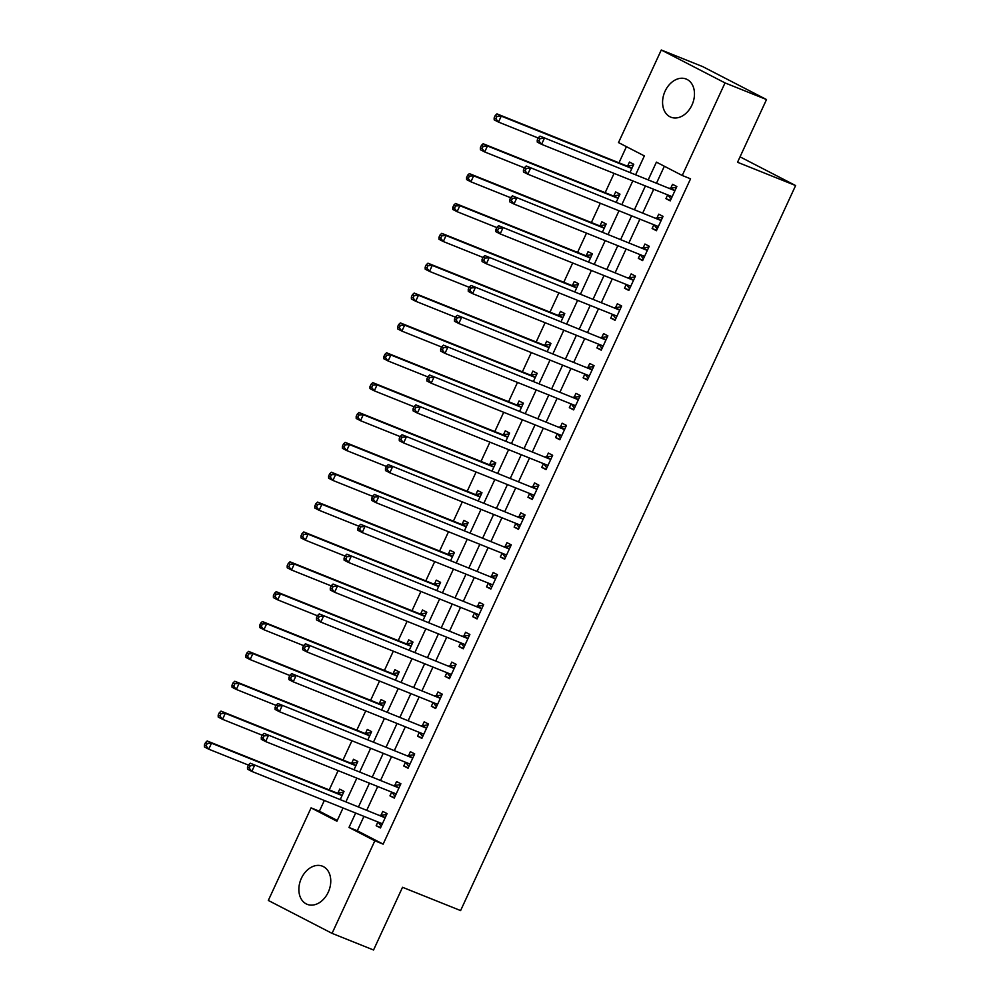 <?xml version="1.0" encoding="UTF-8"?>
<svg xmlns="http://www.w3.org/2000/svg" width="1000" height="1000" viewBox="0 0 1000 1000"><rect width="100%" height="100%" fill="white"/><g stroke="black" fill="none" stroke-linecap="round" stroke-linejoin="round"><path stroke-width="1.5" d="M691.963 105.05A20.55 15.1 111.8 0 1 670.875 117.188A20.55 15.1 111.8 0 1 665.088 91.175A20.55 15.1 111.8 0 1 686.175 79.037A20.55 15.1 111.8 0 1 691.963 105.05M328.25 892.2A20.55 15.1 111.8 0 1 307.162 904.325A20.55 15.1 111.8 0 1 301.375 878.312A20.55 15.1 111.8 0 1 322.463 866.188A20.55 15.1 111.8 0 1 328.25 892.2M635.75 174.513L644.35 155.912L618.5 142.575L661.275 50L702.75 66.638L766.513 99.55L737.537 162.262L795.612 185.55L460.6 910.575L402.525 887.288L373.55 950L332.062 933.363L268.312 900.45L311.075 807.875L336.925 821.225L343.038 807.987M324.325 800.487L319.375 811.213L311.075 807.875M626.438 146.675L618.975 162.812M614.087 173.4L605.175 192.675M600.288 203.263L591.375 222.537M586.487 233.125L577.575 252.4M572.688 262.987L563.787 282.262M558.888 292.85L549.987 312.125M545.1 322.713L536.188 341.987M531.3 352.562L522.388 371.85M517.5 382.425L508.587 401.712M503.7 412.287L494.787 431.575M489.9 442.15L481 461.438M476.1 472.013L467.2 491.287M462.312 501.875L453.4 521.15M448.512 531.737L439.6 551.013M434.712 561.6L425.8 580.875M420.913 591.462L412 610.737M407.113 621.325L398.212 640.6M393.312 651.188L384.412 670.462M379.525 681.038L370.613 700.325M365.725 710.9L356.812 730.188M351.925 740.763L343.013 760.05M338.125 770.625L329.212 789.9M319.375 811.213L337.287 820.45M340.337 799.338L344.012 791.375L339.7 789.15L337.912 793.037M354.137 769.475L357.812 761.513L353.5 759.287L351.7 763.175M367.938 739.613L371.613 731.65L367.3 729.438L365.5 733.312M381.725 709.75L385.4 701.8L381.1 699.575L379.3 703.462M395.525 679.887L399.2 671.938L394.9 669.712L393.1 673.6M409.325 650.025L413 642.075L408.688 639.85L406.9 643.737M423.125 620.163L426.8 612.212L422.488 609.987L420.7 613.875M436.925 590.3L440.6 582.35L436.287 580.125L434.487 584.012M450.725 560.438L454.4 552.487L450.087 550.262L448.288 554.15M464.513 530.575L468.188 522.625L463.888 520.4L462.088 524.288M478.312 500.712L481.987 492.762L477.688 490.538L475.887 494.425M492.113 470.863L495.788 462.9L491.475 460.675L489.688 464.562M505.913 441L509.588 433.038L505.275 430.825L503.488 434.7M519.712 411.138L523.387 403.188L519.075 400.962L517.275 404.837M533.513 381.275L537.188 373.325L532.875 371.1L531.075 374.988M547.3 351.413L550.975 343.462L546.675 341.238L544.875 345.125M561.1 321.55L564.775 313.6L560.475 311.375L558.675 315.262M574.9 291.688L578.575 283.738L574.263 281.512L572.475 285.4M588.7 261.825L592.375 253.875L588.062 251.65L586.275 255.538M602.5 231.962L606.175 224.013L601.862 221.788L600.062 225.675M616.3 202.1L619.975 194.15L615.662 191.925L613.862 195.812M630.087 172.25L633.763 164.288L629.462 162.062L627.663 165.95M363.938 816.375L357.287 830.775L383.137 844.125L690.55 178.812L682.25 175.487L656.413 162.138L648.35 179.562M664.35 166.238L656.65 182.887M653.7 189.288L642.85 212.75M639.9 219.15L629.05 242.613M626.1 249.013L615.262 272.475M612.3 278.863L601.462 302.337M598.513 308.725L587.663 332.2M584.712 338.587L573.862 362.062M570.913 368.45L560.062 391.925M557.112 398.312L546.275 421.788M543.312 428.175L532.475 451.65M529.513 458.038L518.675 481.512M515.725 487.9L504.875 511.362M501.925 517.762L491.075 541.225M488.125 547.625L477.275 571.087M474.325 577.487L463.488 600.95M460.525 607.337L449.688 630.812M446.725 637.2L435.887 660.675M432.938 667.062L422.088 690.537M419.137 696.925L408.288 720.4M405.337 726.787L394.487 750.263M391.538 756.65L380.7 780.125M377.738 786.513L366.9 809.975M377.9 821.963L376.163 825.725L380.462 827.95L387.088 813.625L382.788 811.4L380.988 815.288M391.7 792.113L389.963 795.863L394.263 798.088L400.887 783.763L396.587 781.538L394.787 785.425M405.5 762.25L403.75 766.012L408.062 768.225L414.688 753.9L410.375 751.675L408.587 755.562M419.288 732.387L417.55 736.15L421.863 738.375L428.488 724.038L424.175 721.812L422.388 725.7M433.088 702.525L431.35 706.287L435.662 708.512L442.287 694.175L437.975 691.95L436.175 695.837M446.887 672.663L445.15 676.425L449.462 678.65L456.075 664.312L451.775 662.087L449.975 665.975M460.688 642.8L458.95 646.562L463.25 648.787L469.875 634.45L465.575 632.225L463.775 636.112M474.487 612.938L472.75 616.7L477.05 618.925L483.675 604.587L479.363 602.362L477.575 606.25M488.288 583.075L486.538 586.838L490.85 589.062L497.475 574.725L493.162 572.5L491.375 576.388M502.075 553.212L500.337 556.975L504.65 559.2L511.275 544.862L506.962 542.65L505.163 546.525M515.875 523.35L514.138 527.112L518.45 529.338L525.075 515.013L520.763 512.788L518.962 516.675M529.675 493.488L527.938 497.25L532.25 499.475L538.862 485.15L534.562 482.925L532.762 486.812M543.475 463.638L541.737 467.388L546.038 469.613L552.663 455.288L548.362 453.062L546.562 456.95M557.275 433.775L555.538 437.537L559.837 439.762L566.462 425.425L562.15 423.2L560.363 427.088M571.062 403.913L569.325 407.675L573.638 409.9L580.262 395.562L575.95 393.338L574.163 397.225M584.862 374.05L583.125 377.812L587.438 380.037L594.062 365.7L589.75 363.475L587.95 367.362M598.663 344.188L596.925 347.95L601.237 350.175L607.863 335.838L603.55 333.612L601.75 337.5M612.463 314.325L610.725 318.087L615.037 320.312L621.65 305.975L617.35 303.75L615.55 307.638M626.263 284.462L624.525 288.225L628.825 290.45L635.45 276.112L631.15 273.888L629.35 277.775M640.062 254.6L638.325 258.363L642.625 260.587L649.25 246.25L644.938 244.025L643.15 247.913M653.85 224.737L652.113 228.5L656.425 230.725L663.05 216.388L658.737 214.175L656.95 218.05M667.65 194.875L665.913 198.637L670.225 200.863L676.85 186.537L672.537 184.312L670.738 188.2M795.612 185.55L740.037 156.85M766.513 99.55L725.025 82.912L682.25 175.487M661.275 50L725.025 82.912M383.137 844.125L374.837 840.8L332.062 933.363M355.65 813.05L348.988 827.45L374.837 840.8M645.4 185.963L634.562 209.425M631.6 215.825L620.763 239.288M617.812 245.675L606.962 269.15M604.012 275.538L593.162 299.012M590.212 305.4L579.362 328.875M576.413 335.262L565.562 358.738M562.612 365.125L551.775 388.6M548.812 394.988L537.975 418.462M535.025 424.85L524.175 448.312M521.225 454.712L510.375 478.175M507.425 484.575L496.575 508.038M493.625 514.438L482.775 537.9M479.825 544.3L468.988 567.762M466.025 574.15L455.188 597.625M452.238 604.012L441.388 627.487M438.438 633.875L427.587 657.35M424.637 663.737L413.787 687.212M410.838 693.6L400 717.075M397.038 723.462L386.2 746.938M383.237 753.325L372.4 776.787M369.45 783.188L358.6 806.65M346 801.6L356.838 778.125M359.787 771.737L370.637 748.275M373.587 741.875L384.438 718.413M387.388 712.013L398.237 688.55M401.188 682.15L412.038 658.688M414.988 652.3L425.825 628.825M428.787 622.438L439.625 598.962M442.575 592.575L453.425 569.1M456.375 562.712L467.225 539.237M470.175 532.85L481.025 509.375M483.975 502.987L494.825 479.513M497.775 473.125L508.612 449.65M511.575 443.263L522.413 419.8M525.363 413.4L536.213 389.938M539.163 383.537L550.013 360.075M552.962 353.675L563.812 330.213M566.763 323.825L577.6 300.35M580.562 293.962L591.4 270.487M594.362 264.1L605.2 240.625M608.15 234.237L619 210.763M621.95 204.375L632.8 180.9M357.287 830.775L348.988 827.45M380.662 827.537L376.163 825.725M394.462 797.675L389.963 795.863M408.263 767.812L403.75 766.012M422.05 737.95L417.55 736.15M435.85 708.088L431.35 706.287M449.65 678.225L445.15 676.425M463.45 648.363L458.95 646.562M477.25 618.5L472.75 616.7M491.05 588.65L486.538 586.838M504.837 558.787L500.337 556.975M518.638 528.925L514.138 527.112M532.438 499.062L527.938 497.25M546.237 469.2L541.737 467.388M560.037 439.338L555.538 437.537M573.837 409.475L569.325 407.675M587.625 379.613L583.125 377.812M601.425 349.75L596.925 347.95M615.225 319.887L610.725 318.087M629.025 290.025L624.525 288.225M642.825 260.175L638.325 258.363M656.625 230.312L652.113 228.5M670.413 200.45L665.913 198.637M384.325 817.463L250.263 763.213L384.325 817.463A2.637 1.787 117.3 0 0 385.025 817.537L385.3 817.5M250.3 765.7L254.575 765.438L251.812 771.413L247.512 769.188L247.475 767.2L249.2 768.088L250.3 765.7L248.575 764.812L247.475 767.2M382.262 824.062L382.113 823.863A2.637 1.787 117.3 0 0 381.675 823.487A2.637 1.787 117.3 0 0 381.575 823.438L251.812 771.413L249.2 768.088M380.025 815.25A2.637 1.787 117.3 0 0 380.725 815.325L386.7 814.475M381.25 826.263L378.113 822.05M250.263 763.213L248.575 764.812M343.612 792.237L337.638 793.075A2.637 1.787 -62.7 0 1 336.938 793L207.188 740.975L211.5 743.2L208.738 749.175L248.45 765.1M342.212 795.263L341.95 795.3A2.637 1.787 -62.7 0 1 341.25 795.225L211.5 743.2L207.225 743.462L205.5 742.575L204.387 744.963L206.112 745.85L207.225 743.462M206.112 745.85L208.738 749.175L204.425 746.95L204.387 744.963M205.5 742.575L207.188 740.975M398.125 787.613L264.062 733.35L398.125 787.613A2.637 1.787 117.3 0 0 398.825 787.688L399.087 787.65M264.1 735.837L268.375 735.575L265.613 741.55L261.312 739.325L261.275 737.337L262.987 738.225L264.1 735.837L262.375 734.95L261.275 737.337M396.062 794.2L395.913 794A2.637 1.787 117.3 0 0 395.475 793.625A2.637 1.787 117.3 0 0 395.363 793.575L265.613 741.55L262.987 738.225M393.825 785.387A2.637 1.787 117.3 0 0 394.525 785.462L400.487 784.613M395.05 796.4L391.912 792.188M264.062 733.35L262.375 734.95M411.925 757.75L277.863 703.5L411.925 757.75A2.637 1.787 117.3 0 0 412.625 757.825L412.887 757.788M277.9 705.975L282.175 705.725L279.413 711.688L275.1 709.463L275.062 707.475L276.788 708.363L277.9 705.975L276.175 705.088L275.062 707.475M409.862 764.35L409.7 764.137A2.637 1.787 117.3 0 0 409.275 763.763A2.637 1.787 117.3 0 0 409.162 763.713L279.413 711.688L276.788 708.363M407.612 755.525A2.637 1.787 117.3 0 0 408.312 755.6L414.288 754.762M408.85 766.538L405.712 762.337M277.863 703.5L276.175 705.088M425.725 727.887L291.663 673.637L425.725 727.887A2.637 1.787 117.3 0 0 426.425 727.962L426.688 727.925M291.688 676.112L295.975 675.863L293.212 681.825L288.9 679.6L288.863 677.613L290.587 678.5L291.688 676.112L289.975 675.225L288.863 677.613M423.663 734.488L423.5 734.275A2.637 1.787 117.3 0 0 423.075 733.9A2.637 1.787 117.3 0 0 422.962 733.863L293.212 681.825L290.587 678.5M421.413 725.662A2.637 1.787 117.3 0 0 422.113 725.738L428.088 724.9M422.65 736.675L419.513 732.475M291.663 673.637L289.975 675.225M357.413 762.375L351.438 763.213A2.637 1.787 -62.7 0 1 350.737 763.138L220.987 711.112L225.3 713.337L222.537 719.312L262.238 735.238M356.012 765.4L355.75 765.438A2.637 1.787 -62.7 0 1 355.05 765.362L225.3 713.337L221.012 713.6L219.3 712.712L218.188 715.1L219.913 715.987L221.012 713.6M219.913 715.987L222.537 719.312L218.225 717.087L218.188 715.1M219.3 712.712L220.987 711.112M371.213 732.513L365.238 733.35A2.637 1.787 -62.7 0 1 364.538 733.275L234.788 681.25L239.088 683.475L236.337 689.45L276.038 705.375M369.812 735.537L369.55 735.575A2.637 1.787 -62.7 0 1 368.85 735.5L239.088 683.475L234.812 683.737L233.088 682.85L231.988 685.238L233.713 686.125L234.812 683.737M233.713 686.125L236.337 689.45L232.025 687.225L231.988 685.238M233.088 682.85L234.788 681.25M385.012 702.65L379.038 703.5A2.637 1.787 -62.7 0 1 378.338 703.413L248.588 651.388L252.887 653.612L250.125 659.587L289.837 675.512M383.612 705.675L383.338 705.713A2.637 1.787 -62.7 0 1 382.638 705.638L252.887 653.612L248.612 653.875L246.887 652.987L245.787 655.375L247.512 656.263L248.612 653.875M247.512 656.263L250.125 659.587L245.825 657.362L245.787 655.375M246.887 652.987L248.588 651.388M439.525 698.025L305.462 643.775L439.525 698.025A2.637 1.787 117.3 0 0 440.225 698.1L440.487 698.062M305.487 646.25L309.762 646L307.013 651.963L302.7 649.75L302.663 647.75L304.387 648.65L305.487 646.25L303.762 645.362L302.663 647.75M437.45 704.625L437.3 704.412A2.637 1.787 117.3 0 0 436.863 704.038A2.637 1.787 117.3 0 0 436.763 704L307.013 651.963L304.387 648.65M435.213 695.8A2.637 1.787 117.3 0 0 435.913 695.875L441.887 695.037M436.45 706.812L433.3 702.613M305.462 643.775L303.762 645.362M398.8 672.788L392.837 673.637A2.637 1.787 -62.7 0 1 392.137 673.562L262.375 621.525L266.688 623.75L263.925 629.725L303.637 645.65M397.413 675.825L397.137 675.863A2.637 1.787 -62.7 0 1 396.438 675.788L266.688 623.75L262.413 624.012L260.688 623.125L259.587 625.513L261.312 626.4L262.413 624.012M261.312 626.4L263.925 629.725L259.625 627.5L259.587 625.513M260.688 623.125L262.375 621.525M453.325 668.162L319.262 613.913L453.325 668.162A2.637 1.787 117.3 0 0 454.012 668.238L454.288 668.2M319.288 616.4L323.562 616.138L320.812 622.112L316.5 619.888L316.462 617.9L318.188 618.787L319.288 616.4L317.562 615.5L316.462 617.9M451.25 674.762L451.1 674.55A2.637 1.787 117.3 0 0 450.662 674.188A2.637 1.787 117.3 0 0 450.562 674.137L320.812 622.112L318.188 618.787M449.012 665.938A2.637 1.787 117.3 0 0 449.712 666.012L455.688 665.175M450.238 676.95L447.1 672.75M319.262 613.913L317.562 615.5M412.6 642.925L406.625 643.775A2.637 1.787 -62.7 0 1 405.938 643.7L276.175 591.675L280.487 593.888L277.725 599.862L317.438 615.788M411.2 645.962L410.938 646A2.637 1.787 -62.7 0 1 410.238 645.925L280.487 593.888L276.212 594.15L274.488 593.263L273.387 595.65L275.1 596.538L276.212 594.15M275.1 596.538L277.725 599.862L273.412 597.638L273.387 595.65M274.488 593.263L276.175 591.675M467.113 638.3L333.05 584.05L467.113 638.3A2.637 1.787 117.3 0 0 467.812 638.375L468.088 638.337M333.088 586.538L337.362 586.275L334.6 592.25L330.3 590.025L330.262 588.038L331.987 588.925L333.088 586.538L331.362 585.638L330.262 588.038M465.05 644.9L464.9 644.688A2.637 1.787 117.3 0 0 464.462 644.325A2.637 1.787 117.3 0 0 464.363 644.275L334.6 592.25L331.987 588.925M462.812 636.075A2.637 1.787 117.3 0 0 463.512 636.15L469.487 635.312M464.038 647.087L460.9 642.887M333.05 584.05L331.362 585.638M426.4 613.075L420.425 613.913A2.637 1.787 -62.7 0 1 419.725 613.837L289.975 561.812L294.288 564.038L291.525 570L331.238 585.925M425 616.1L424.738 616.138A2.637 1.787 -62.7 0 1 424.038 616.062L294.288 564.038L290.012 564.288L288.288 563.4L287.175 565.788L288.9 566.675L290.012 564.288M288.9 566.675L291.525 570L287.213 567.775L287.175 565.788M288.288 563.4L289.975 561.812M480.913 608.438L346.85 554.188L480.913 608.438A2.637 1.787 117.3 0 0 481.613 608.513L481.875 608.475M346.887 556.675L351.163 556.413L348.4 562.388L344.1 560.163L344.062 558.175L345.775 559.062L346.887 556.675L345.163 555.788L344.062 558.175M478.85 615.037L478.7 614.837A2.637 1.787 117.3 0 0 478.263 614.462A2.637 1.787 117.3 0 0 478.15 614.412L348.4 562.388L345.775 559.062M476.613 606.213A2.637 1.787 117.3 0 0 477.312 606.287L483.275 605.45M477.837 617.225L474.7 613.025M346.85 554.188L345.163 555.788M440.2 583.212L434.225 584.05A2.637 1.787 -62.7 0 1 433.525 583.975L303.775 531.95L308.087 534.175L305.325 540.138L345.025 556.062M438.8 586.237L438.537 586.275A2.637 1.787 -62.7 0 1 437.837 586.2L308.087 534.175L303.8 534.425L302.075 533.538L300.975 535.925L302.7 536.825L303.8 534.425M302.7 536.825L305.325 540.138L301.012 537.925L300.975 535.925M302.075 533.538L303.775 531.95M494.712 578.575L360.65 524.325L494.712 578.575A2.637 1.787 117.3 0 0 495.412 578.65L495.675 578.612M360.688 526.812L364.963 526.55L362.2 532.525L357.887 530.3L357.85 528.312L359.575 529.2L360.688 526.812L358.963 525.925L357.85 528.312M492.65 585.175L492.488 584.975A2.637 1.787 117.3 0 0 492.062 584.6A2.637 1.787 117.3 0 0 491.95 584.55L362.2 532.525L359.575 529.2M490.4 576.35A2.637 1.787 117.3 0 0 491.1 576.425L497.075 575.588M491.637 587.362L488.5 583.162M360.65 524.325L358.963 525.925M454 553.35L448.025 554.188A2.637 1.787 -62.7 0 1 447.325 554.113L317.575 502.088L321.875 504.312L319.125 510.288L358.825 526.2M452.6 556.375L452.337 556.413A2.637 1.787 -62.7 0 1 451.637 556.337L321.875 504.312L317.6 504.575L315.875 503.675L314.775 506.062L316.5 506.962L317.6 504.575M316.5 506.962L319.125 510.288L314.812 508.062L314.775 506.062M315.875 503.675L317.575 502.088M508.512 548.713L374.45 494.462L508.512 548.713A2.637 1.787 117.3 0 0 509.212 548.787L509.475 548.75M374.475 496.95L378.762 496.688L376 502.663L371.688 500.438L371.65 498.45L373.375 499.338L374.475 496.95L372.762 496.062L371.65 498.45M506.45 555.312L506.287 555.112A2.637 1.787 117.3 0 0 505.85 554.738A2.637 1.787 117.3 0 0 505.75 554.688L376 502.663L373.375 499.338M504.2 546.487A2.637 1.787 117.3 0 0 504.9 546.562L510.875 545.725M505.438 557.5L502.3 553.3M374.45 494.462L372.762 496.062M467.8 523.488L461.825 524.325A2.637 1.787 -62.7 0 1 461.125 524.25L331.375 472.225L335.675 474.45L332.912 480.425L372.625 496.337M466.4 526.512L466.125 526.55A2.637 1.787 -62.7 0 1 465.425 526.475L335.675 474.45L331.4 474.712L329.675 473.812L328.575 476.213L330.3 477.1L331.4 474.712M330.3 477.1L332.912 480.425L328.612 478.2L328.575 476.213M329.675 473.812L331.375 472.225M522.312 518.85L388.25 464.6L522.312 518.85A2.637 1.787 117.3 0 0 523.013 518.925L523.275 518.888M388.275 467.088L392.55 466.825L389.8 472.8L385.487 470.575L385.45 468.587L387.175 469.475L388.275 467.088L386.55 466.2L385.45 468.587M520.237 525.45L520.087 525.25A2.637 1.787 117.3 0 0 519.65 524.875A2.637 1.787 117.3 0 0 519.55 524.825L389.8 472.8L387.175 469.475M518 516.625A2.637 1.787 117.3 0 0 518.7 516.712L524.675 515.862M519.237 527.638L516.087 523.438M388.25 464.6L386.55 466.2M481.587 493.625L475.625 494.462A2.637 1.787 -62.7 0 1 474.925 494.387L345.163 442.362L349.475 444.588L346.712 450.562L386.425 466.475M480.2 496.65L479.925 496.688A2.637 1.787 -62.7 0 1 479.225 496.613L349.475 444.588L345.2 444.85L343.475 443.963L342.375 446.35L344.1 447.238L345.2 444.85M344.1 447.238L346.712 450.562L342.413 448.338L342.375 446.35M343.475 443.963L345.163 442.362M536.112 488.988L402.05 434.738L536.112 488.988A2.637 1.787 117.3 0 0 536.8 489.075L537.075 489.038M402.075 437.225L406.35 436.962L403.587 442.938L399.288 440.712L399.25 438.725L400.975 439.613L402.075 437.225L400.35 436.337L399.25 438.725M534.038 495.588L533.888 495.387A2.637 1.787 117.3 0 0 533.45 495.012A2.637 1.787 117.3 0 0 533.35 494.963L403.587 442.938L400.975 439.613M531.8 486.775A2.637 1.787 117.3 0 0 532.5 486.85L538.475 486M533.025 497.788L529.888 493.575M402.05 434.738L400.35 436.337M495.387 463.762L489.412 464.6A2.637 1.787 -62.7 0 1 488.713 464.525L358.963 412.5L363.275 414.725L360.513 420.7L400.225 436.625M493.988 466.788L493.725 466.825A2.637 1.787 -62.7 0 1 493.025 466.75L363.275 414.725L359 414.988L357.275 414.1L356.175 416.488L357.887 417.375L359 414.988M357.887 417.375L360.513 420.7L356.2 418.475L356.175 416.488M357.275 414.1L358.963 412.5M549.9 459.137L415.838 404.888L549.9 459.137A2.637 1.787 117.3 0 0 550.6 459.212L550.875 459.175M415.875 407.362L420.15 407.1L417.388 413.075L413.088 410.85L413.05 408.862L414.775 409.75L415.875 407.362L414.15 406.475L413.05 408.862M547.837 465.737L547.688 465.525A2.637 1.787 117.3 0 0 547.25 465.15A2.637 1.787 117.3 0 0 547.15 465.1L417.388 413.075L414.775 409.75M545.6 456.912A2.637 1.787 117.3 0 0 546.3 456.987L552.275 456.138M546.825 467.925L543.688 463.713M415.838 404.888L414.15 406.475M509.188 433.9L503.212 434.738A2.637 1.787 -62.7 0 1 502.512 434.663L372.762 382.638L377.075 384.862L374.312 390.838L414.025 406.763M507.788 436.925L507.525 436.962A2.637 1.787 -62.7 0 1 506.825 436.887L377.075 384.862L372.788 385.125L371.075 384.237L369.963 386.625L371.688 387.512L372.788 385.125M371.688 387.512L374.312 390.838L370 388.612L369.963 386.625M371.075 384.237L372.762 382.638M563.7 429.275L429.637 375.025L563.7 429.275A2.637 1.787 117.3 0 0 564.4 429.35L564.663 429.312M429.675 377.5L433.95 377.25L431.188 383.212L426.875 380.988L426.85 379L428.562 379.888L429.675 377.5L427.95 376.613L426.85 379M561.638 435.875L561.487 435.662A2.637 1.787 117.3 0 0 561.05 435.288A2.637 1.787 117.3 0 0 560.938 435.238L431.188 383.212L428.562 379.888M559.4 427.05A2.637 1.787 117.3 0 0 560.087 427.125L566.062 426.287M560.625 438.062L557.487 433.862M429.637 375.025L427.95 376.613M522.987 404.038L517.013 404.875A2.637 1.787 -62.7 0 1 516.312 404.8L386.562 352.775L390.875 355L388.113 360.975L427.812 376.9M521.587 407.062L521.325 407.1A2.637 1.787 -62.7 0 1 520.625 407.025L390.875 355L386.587 355.262L384.862 354.375L383.762 356.763L385.487 357.65L386.587 355.262M385.487 357.65L388.113 360.975L383.8 358.75L383.762 356.763M384.862 354.375L386.562 352.775M577.5 399.412L443.438 345.163L577.5 399.412A2.637 1.787 117.3 0 0 578.2 399.487L578.462 399.45M443.475 347.638L447.75 347.388L444.988 353.35L440.675 351.125L440.637 349.137L442.362 350.037L443.475 347.638L441.75 346.75L440.637 349.137M575.438 406.012L575.275 405.8A2.637 1.787 117.3 0 0 574.85 405.425A2.637 1.787 117.3 0 0 574.738 405.387L444.988 353.35L442.362 350.037M573.188 397.188A2.637 1.787 117.3 0 0 573.888 397.262L579.862 396.425M574.425 408.2L571.287 404M443.438 345.163L441.75 346.75M536.788 374.175L530.812 375.025A2.637 1.787 -62.7 0 1 530.112 374.95L400.363 322.912L404.663 325.138L401.912 331.112L441.613 347.038M535.388 377.212L535.125 377.25A2.637 1.787 -62.7 0 1 534.425 377.163L404.663 325.138L400.387 325.4L398.663 324.513L397.562 326.9L399.288 327.788L400.387 325.4M399.288 327.788L401.912 331.112L397.6 328.888L397.562 326.9M398.663 324.513L400.363 322.912M591.3 369.55L457.238 315.3L591.3 369.55A2.637 1.787 117.3 0 0 592 369.625L592.263 369.588M457.262 317.787L461.55 317.525L458.787 323.5L454.475 321.275L454.438 319.275L456.163 320.175L457.262 317.787L455.55 316.887L454.438 319.275M589.237 376.15L589.075 375.938A2.637 1.787 117.3 0 0 588.638 375.562A2.637 1.787 117.3 0 0 588.538 375.525L458.787 323.5L456.163 320.175M586.987 367.325A2.637 1.787 117.3 0 0 587.688 367.4L593.663 366.562M588.225 378.338L585.087 374.137M457.238 315.3L455.55 316.887M550.588 344.312L544.612 345.163A2.637 1.787 -62.7 0 1 543.913 345.087L414.162 293.062L418.462 295.275L415.7 301.25L455.412 317.175M549.188 347.35L548.913 347.388A2.637 1.787 -62.7 0 1 548.212 347.312L418.462 295.275L414.188 295.538L412.463 294.65L411.362 297.038L413.088 297.925L414.188 295.538M413.088 297.925L415.7 301.25L411.4 299.025L411.362 297.038M412.463 294.65L414.162 293.062M605.1 339.688L471.037 285.438L605.1 339.688A2.637 1.787 117.3 0 0 605.8 339.762L606.062 339.725M471.062 287.925L475.337 287.663L472.587 293.637L468.275 291.413L468.237 289.425L469.963 290.312L471.062 287.925L469.338 287.025L468.237 289.425M603.025 346.287L602.875 346.075A2.637 1.787 117.3 0 0 602.438 345.712A2.637 1.787 117.3 0 0 602.337 345.662L472.587 293.637L469.963 290.312M600.788 337.463A2.637 1.787 117.3 0 0 601.487 337.537L607.463 336.7M602.013 348.475L598.875 344.275M471.037 285.438L469.338 287.025M564.375 314.462L558.413 315.3A2.637 1.787 -62.7 0 1 557.712 315.225L427.95 263.2L432.262 265.425L429.5 271.388L469.212 287.312M562.987 317.488L562.712 317.525A2.637 1.787 -62.7 0 1 562.013 317.45L432.262 265.425L427.987 265.675L426.262 264.788L425.163 267.175L426.887 268.062L427.987 265.675M426.887 268.062L429.5 271.388L425.2 269.163L425.163 267.175M426.262 264.788L427.95 263.2M618.9 309.825L484.837 255.575L618.9 309.825A2.637 1.787 117.3 0 0 619.587 309.9L619.862 309.862M484.862 258.062L489.137 257.8L486.375 263.775L482.075 261.55L482.038 259.562L483.762 260.45L484.862 258.062L483.137 257.175L482.038 259.562M616.825 316.425L616.675 316.225A2.637 1.787 117.3 0 0 616.237 315.85A2.637 1.787 117.3 0 0 616.138 315.8L486.375 263.775L483.762 260.45M614.587 307.6A2.637 1.787 117.3 0 0 615.288 307.675L621.263 306.837M615.812 318.612L612.675 314.413M484.837 255.575L483.137 257.175M578.175 284.6L572.2 285.438A2.637 1.787 -62.7 0 1 571.5 285.363L441.75 233.337L446.062 235.562L443.3 241.525L483.013 257.45M576.775 287.625L576.512 287.663A2.637 1.787 -62.7 0 1 575.812 287.587L446.062 235.562L441.788 235.812L440.062 234.925L438.95 237.312L440.675 238.212L441.788 235.812M440.675 238.212L443.3 241.525L438.988 239.3L438.95 237.312M440.062 234.925L441.75 233.337M632.688 279.962L498.625 225.712L632.688 279.962A2.637 1.787 117.3 0 0 633.387 280.038L633.663 280M498.663 228.2L502.938 227.938L500.175 233.912L495.875 231.688L495.838 229.7L497.562 230.588L498.663 228.2L496.938 227.312L495.838 229.7M630.625 286.562L630.475 286.363A2.637 1.787 117.3 0 0 630.037 285.988A2.637 1.787 117.3 0 0 629.938 285.938L500.175 233.912L497.562 230.588M628.387 277.738A2.637 1.787 117.3 0 0 629.087 277.812L635.05 276.975M629.612 288.75L626.475 284.55M498.625 225.712L496.938 227.312M591.975 254.737L586 255.575A2.637 1.787 -62.7 0 1 585.3 255.5L455.55 203.475L459.862 205.7L457.1 211.675L496.812 227.587M590.575 257.762L590.312 257.8A2.637 1.787 -62.7 0 1 589.612 257.725L459.862 205.7L455.575 205.95L453.862 205.062L452.75 207.45L454.475 208.35L455.575 205.95M454.475 208.35L457.1 211.675L452.788 209.45L452.75 207.45M453.862 205.062L455.55 203.475M646.488 250.1L512.425 195.85L646.488 250.1A2.637 1.787 117.3 0 0 647.188 250.175L647.45 250.138M512.463 198.337L516.737 198.075L513.975 204.05L509.663 201.825L509.637 199.838L511.35 200.725L512.463 198.337L510.737 197.45L509.637 199.838M644.425 256.7L644.275 256.5A2.637 1.787 117.3 0 0 643.838 256.125A2.637 1.787 117.3 0 0 643.725 256.075L513.975 204.05L511.35 200.725M642.188 247.875A2.637 1.787 117.3 0 0 642.875 247.95L648.85 247.113M643.413 258.888L640.275 254.688M512.425 195.85L510.737 197.45M605.775 224.875L599.8 225.712A2.637 1.787 -62.7 0 1 599.1 225.637L469.35 173.612L473.65 175.837L470.9 181.812L510.6 197.725M604.375 227.9L604.113 227.938A2.637 1.787 -62.7 0 1 603.413 227.862L473.65 175.837L469.375 176.1L467.65 175.2L466.55 177.6L468.275 178.487L469.375 176.1M468.275 178.487L470.9 181.812L466.587 179.587L466.55 177.6M467.65 175.2L469.35 173.612M660.288 220.238L526.225 165.987L660.288 220.238A2.637 1.787 117.3 0 0 660.987 220.312L661.25 220.275M526.263 168.475L530.538 168.212L527.775 174.188L523.462 171.962L523.425 169.975L525.15 170.863L526.263 168.475L524.538 167.587L523.425 169.975M658.225 226.838L658.062 226.637A2.637 1.787 117.3 0 0 657.638 226.262A2.637 1.787 117.3 0 0 657.525 226.213L527.775 174.188L525.15 170.863M655.975 218.012A2.637 1.787 117.3 0 0 656.675 218.088L662.65 217.25M657.212 229.025L654.075 224.825M526.225 165.987L524.538 167.587M619.575 195.012L613.6 195.85A2.637 1.787 -62.7 0 1 612.9 195.775L483.15 143.75L487.45 145.975L484.7 151.95L524.4 167.862M618.175 198.038L617.913 198.075A2.637 1.787 -62.7 0 1 617.212 198L487.45 145.975L483.175 146.237L481.45 145.35L480.35 147.738L482.075 148.625L483.175 146.237M482.075 148.625L484.7 151.95L480.387 149.725L480.35 147.738M481.45 145.35L483.15 143.75M674.087 190.375L540.025 136.125L674.087 190.375A2.637 1.787 117.3 0 0 674.788 190.45L675.05 190.413M540.05 138.613L544.338 138.35L541.575 144.325L537.263 142.1L537.225 140.113L538.95 141L540.05 138.613L538.325 137.725L537.225 140.113M672.025 196.975L671.862 196.775A2.637 1.787 117.3 0 0 671.425 196.4A2.637 1.787 117.3 0 0 671.325 196.35L541.575 144.325L538.95 141M669.775 188.15A2.637 1.787 117.3 0 0 670.475 188.238L676.45 187.387M671.012 199.163L667.875 194.963M540.025 136.125L538.325 137.725M633.375 165.15L627.4 165.987A2.637 1.787 -62.7 0 1 626.7 165.912L496.95 113.888L501.25 116.112L498.488 122.088L538.2 138.012M631.975 168.175L631.7 168.212A2.637 1.787 -62.7 0 1 631 168.137L501.25 116.112L496.975 116.375L495.25 115.487L494.15 117.875L495.875 118.763L496.975 116.375M495.875 118.763L498.488 122.088L494.188 119.862L494.15 117.875M495.25 115.487L496.95 113.888M382.113 823.863L380.337 822.95M385.025 817.537L380.725 815.325M337.638 793.075L341.95 795.3M336.938 793L341.25 795.225M395.913 794L394.137 793.088M398.825 787.688L394.525 785.462M409.7 764.137L407.925 763.225M412.625 757.825L408.312 755.6M423.5 734.275L421.725 733.363M426.425 727.962L422.113 725.738M351.438 763.213L355.75 765.438M350.737 763.138L355.05 765.362M365.238 733.35L369.55 735.575M364.538 733.275L368.85 735.5M379.038 703.5L383.338 705.713M378.338 703.413L382.638 705.638M437.3 704.412L435.525 703.5M440.225 698.1L435.913 695.875M392.837 673.637L397.137 675.863M392.137 673.562L396.438 675.788M451.1 674.55L449.325 673.637M454.012 668.238L449.712 666.012M406.625 643.775L410.938 646M405.938 643.7L410.238 645.925M464.9 644.688L463.125 643.775M467.812 638.375L463.512 636.15M420.425 613.913L424.738 616.138M419.725 613.837L424.038 616.062M478.7 614.837L476.925 613.913M481.613 608.513L477.312 606.287M434.225 584.05L438.537 586.275M433.525 583.975L437.837 586.2M492.488 584.975L490.712 584.05M495.412 578.65L491.1 576.425M448.025 554.188L452.337 556.413M447.325 554.113L451.637 556.337M506.287 555.112L504.513 554.188M509.212 548.787L504.9 546.562M461.825 524.325L466.125 526.55M461.125 524.25L465.425 526.475M520.087 525.25L518.312 524.338M523.013 518.925L518.7 516.712M475.625 494.462L479.925 496.688M474.925 494.387L479.225 496.613M533.888 495.387L532.112 494.475M536.8 489.075L532.5 486.85M489.412 464.6L493.725 466.825M488.713 464.525L493.025 466.75M547.688 465.525L545.913 464.613M550.6 459.212L546.3 456.987M503.212 434.738L507.525 436.962M502.512 434.663L506.825 436.887M561.487 435.662L559.712 434.75M564.4 429.35L560.087 427.125M517.013 404.875L521.325 407.1M516.312 404.8L520.625 407.025M575.275 405.8L573.5 404.888M578.2 399.487L573.888 397.262M530.812 375.025L535.125 377.25M530.112 374.95L534.425 377.163M589.075 375.938L587.3 375.025M592 369.625L587.688 367.4M544.612 345.163L548.913 347.388M543.913 345.087L548.212 347.312M602.875 346.075L601.1 345.163M605.8 339.762L601.487 337.537M558.413 315.3L562.712 317.525M557.712 315.225L562.013 317.45M616.675 316.225L614.9 315.3M619.587 309.9L615.288 307.675M572.2 285.438L576.512 287.663M571.5 285.363L575.812 287.587M630.475 286.363L628.7 285.438M633.387 280.038L629.087 277.812M586 255.575L590.312 257.8M585.3 255.5L589.612 257.725M644.275 256.5L642.5 255.575M647.188 250.175L642.875 247.95M599.8 225.712L604.113 227.938M599.1 225.637L603.413 227.862M658.062 226.637L656.287 225.712M660.987 220.312L656.675 218.088M613.6 195.85L617.913 198.075M612.9 195.775L617.212 198M671.862 196.775L670.088 195.863M674.788 190.45L670.475 188.238M627.4 165.987L631.7 168.212M626.7 165.912L631 168.137"/></g></svg>
